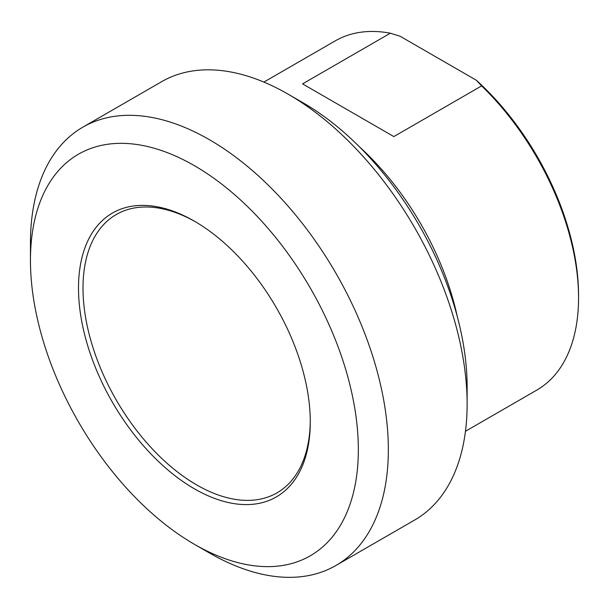 <?xml version="1.0" encoding="UTF-8"?>
<svg xmlns="http://www.w3.org/2000/svg" width="609" height="609" viewBox="0 0 609 609"><rect width="100%" height="100%" fill="white"/><g stroke="black" fill="none" stroke-linecap="round" stroke-linejoin="round"><path stroke-width="0.91" d="M393.848 136.583L302.566 83.882L390.354 33.198L400.212 36.296L476.268 80.205L481.628 85.899L393.848 136.583M481.628 85.899A201.609 116.403 60 0 1 578.55 297.809A201.609 116.403 60 0 1 536.795 390.103L465.466 431.279M263.864 82.086L335.186 40.902A201.609 116.403 60 0 1 390.354 33.198M310.278 420.583A160.707 92.789 60 0 1 276.996 492.864A160.707 92.789 60 0 1 196.646 484.909A160.707 92.789 60 0 1 91.654 343.286A160.707 92.789 60 0 1 116.289 214.513A160.707 92.789 60 0 1 195.527 221.828M194.393 488.806A163.89 94.623 -120 0 0 310.278 421.892A163.89 94.623 -120 0 0 194.393 221.174A163.89 94.623 -120 0 0 78.5 288.08A163.89 94.623 -120 0 0 194.393 488.806M358.336 449.64A231.846 133.858 60 0 1 194.393 544.294A231.846 133.858 60 0 1 30.45 260.332A231.846 133.858 60 0 1 194.393 165.678A231.846 133.858 60 0 1 358.336 449.64M578.55 297.809L578.55 295.205A198.427 114.561 -120 0 0 476.268 80.205M467.126 404.155L467.126 386.829A231.846 133.858 -120 0 0 303.191 102.868L288.186 94.205A253.07 146.114 60 0 1 467.126 404.155A253.07 146.114 60 0 1 414.714 520.002L335.932 565.487A253.07 146.114 -120 0 0 388.344 449.64A253.07 146.114 -120 0 0 277.879 194.956A253.07 146.114 -120 0 0 82.862 127.159A253.07 146.114 -120 0 0 30.45 243.006L30.45 260.332M82.862 127.159L161.644 81.675A253.07 146.114 60 0 1 288.186 94.205M194.393 544.294L209.397 552.957A253.07 146.114 -120 0 0 335.932 565.487M457.192 316.17A201.609 116.403 -120 0 0 359.409 146.807"/></g></svg>
